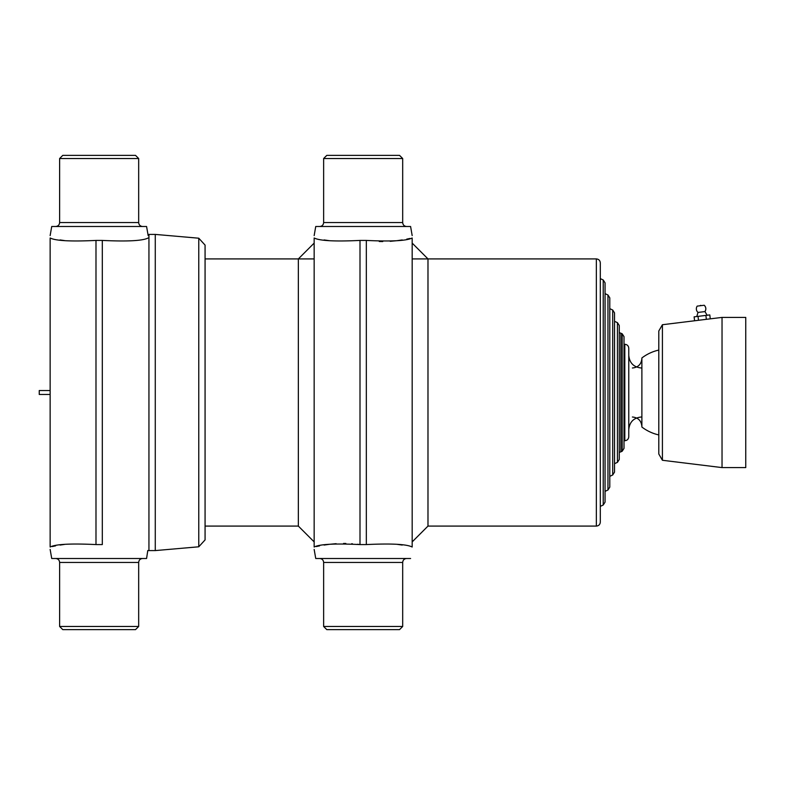 <?xml version="1.0" encoding="UTF-8"?>
<svg xmlns="http://www.w3.org/2000/svg" width="785" height="785" viewBox="0 0 785 785"><rect width="100%" height="100%" fill="white"/><g stroke="black" fill="none" stroke-linecap="round" stroke-linejoin="round"><path stroke-width="1.18" d="M605.049 502.155L605.049 282.845L605.049 502.155L603.223 505.02L600.299 506.384L600.309 392.5L600.309 506.374L603.223 505.02L605.049 502.155M607.963 489.997L609.788 487.132L609.788 297.868L607.963 295.003L605.058 293.639L605.049 491.361L607.963 489.997L607.963 295.003M609.788 481.028L609.788 303.972M614.527 316.62L614.527 472.119L612.702 474.984L612.702 310.016L614.527 312.881L614.527 392.5M617.452 322.664L617.452 462.336L619.277 459.47L619.277 325.53L617.452 322.664L614.537 321.31L614.527 463.7M619.277 456.527L619.277 328.473M622.191 333.782L622.191 451.218L624.016 448.353L624.016 336.647L622.191 333.782L619.277 332.624M628.765 436.764L628.765 348.236C628.53 345.832 627.205 344.517 624.811 344.281L624.811 440.719C627.205 440.483 628.53 439.168 628.765 436.764M698.513 320.29L698.032 316.375L694.107 316.855L694.588 320.771L722.033 317.405L745.75 317.405L745.75 467.595L722.033 467.595L722.033 317.405M700.073 305.767A0.795 0.795 0 0 1 700.662 305.375L701.329 305.61M698.032 316.375L709.797 314.922L710.278 318.847M698.012 312.43L704.95 311.586C706.314 309.29 706.068 307.18 704.214 305.257L697.198 306.121A4.739 4.739 0 0 0 698.012 312.43L696.776 316.522M705.882 315.403L706.363 319.328M704.214 305.257A4.739 4.739 0 0 1 704.95 311.586L707.128 315.256M662.412 324.725L658.801 330.985L658.801 454.015L662.412 460.275L662.412 324.725L694.588 320.771M314.157 243.105L298.349 258.913L314.157 243.105L298.349 258.913L298.349 526.087L298.349 258.913L298.349 526.087L314.157 541.895M412.174 243.105L427.982 258.913L412.174 243.105L427.982 258.913L427.982 526.087L427.982 258.913L427.982 526.087L412.174 541.895L427.982 526.087L596.355 526.087C598.749 525.852 600.074 524.537 600.299 522.133L600.299 262.867C600.074 260.463 598.749 259.148 596.355 258.913L596.355 526.087C598.749 525.852 600.074 524.537 600.299 522.133C600.074 524.537 598.749 525.852 596.355 526.087L596.355 392.5L596.355 526.087L427.982 526.087L412.174 541.895M315.737 558.498L410.594 558.498L315.737 558.498L314.157 549.421L315.737 558.498M314.157 547.017C314.157 550.118 314.157 550.118 314.157 547.017C319.564 544.182 334.852 543.367 360.001 544.574L366.33 544.574C391.43 543.367 406.709 544.182 412.174 547.017C412.174 550.118 412.174 550.118 412.174 547.017L412.174 237.983C412.174 234.882 412.174 234.882 412.174 237.983C406.758 240.818 391.479 241.633 366.33 240.426L360.001 240.426C334.901 241.633 319.613 240.818 314.157 237.983C314.157 234.882 314.157 234.882 314.157 237.983C314.157 234.882 314.157 234.882 314.157 237.983L314.157 547.017C314.157 550.118 314.157 550.118 314.157 547.017C319.564 544.182 334.852 543.367 360.001 544.574L357.528 544.26L360.001 544.574L360.001 240.426C334.901 241.633 319.613 240.818 314.157 237.983L314.157 547.017M402.244 545.065L396.768 544.29L402.244 545.065M352.347 543.76L351.729 543.711L352.347 543.76M345.842 543.456L343.585 543.436L345.842 543.456M336.147 543.681L329.631 544.29L336.147 543.681M329.563 544.29L324.077 545.065L329.563 544.29M319.603 545.86L316.326 546.537L319.603 545.86M324.077 239.935L329.563 240.71L324.077 239.935M315.737 226.502L410.594 226.502L412.174 235.588L410.594 226.502L315.737 226.502L314.157 235.588L315.737 226.502M379.273 241.515L382.746 241.564L379.273 241.515M390.184 241.319L396.7 240.71L390.184 241.319M396.768 240.71L402.244 239.935L396.768 240.71M406.718 239.14L409.996 238.463L406.718 239.14M366.33 544.574L366.33 240.426L360.001 240.426L360.001 544.574L366.33 544.574C391.43 543.367 406.709 544.182 412.174 547.017C412.174 550.118 412.174 550.118 412.174 547.017L412.174 237.983C412.174 234.882 412.174 234.882 412.174 237.983C406.758 240.818 391.479 241.633 366.33 240.426L366.33 544.574M326.805 629.639L399.526 629.639L326.805 629.639L323.636 626.479L402.685 626.479L399.526 629.639L402.685 626.479L323.636 626.479L323.636 562.452L323.636 626.479L326.805 629.639M319.691 558.498C322.085 558.734 323.41 560.048 323.636 562.452L402.685 562.452C402.921 560.048 404.236 558.734 406.64 558.498C404.236 558.734 402.921 560.048 402.685 562.452L402.685 626.479L402.685 562.452L323.636 562.452C323.41 560.048 322.085 558.734 319.691 558.498M326.805 155.361L399.526 155.361L326.805 155.361L323.636 158.521L323.636 222.548C323.41 224.952 322.085 226.266 319.691 226.502C322.085 226.266 323.41 224.952 323.636 222.548L402.685 222.548C402.921 224.952 404.236 226.266 406.64 226.502C404.236 226.266 402.921 224.952 402.685 222.548L323.636 222.548L323.636 158.521L326.805 155.361M50.142 394.472L39.25 394.472L39.25 390.528L50.142 390.528M50.142 549.421L51.722 558.498L146.579 558.498L147.786 550.53L148.944 550.589L148.944 234.411L155.273 234.411L155.273 550.589L148.944 550.589M50.142 547.017C50.142 550.118 50.142 550.118 50.142 547.017C55.549 544.182 70.836 543.367 95.986 544.574L102.305 544.574L102.305 240.426L95.986 240.426C70.885 241.633 55.598 240.818 50.142 237.983C50.142 234.882 50.142 234.882 50.142 237.983L50.142 547.017M64.498 544.427L60.062 545.065M55.588 545.86L52.31 546.537M60.062 239.935L64.498 240.573M50.142 235.588L51.722 226.502L146.579 226.502L148.159 235.588M148.159 237.983C142.742 240.818 127.464 241.633 102.305 240.426M95.986 544.574L95.986 240.426M62.79 629.639L135.511 629.639L138.67 626.479L59.621 626.479L62.79 629.639M55.666 558.498C58.07 558.734 59.385 560.048 59.621 562.452L59.621 626.479M55.676 226.502C58.07 226.266 59.385 224.952 59.621 222.548L59.621 158.521L62.79 155.361L135.511 155.361L138.67 158.521L138.67 222.548C138.906 224.952 140.221 226.266 142.625 226.502M198.772 546.792L205.071 539.913L205.071 245.087L198.772 238.208L198.772 546.792L155.273 550.589M658.801 434.929A43.479 43.479 0 0 1 641.885 427.04L641.885 357.96A43.479 43.479 0 0 1 658.801 350.071M600.309 278.626L600.309 392.5L600.299 278.616L603.223 279.98L603.223 505.02L603.223 279.98L605.049 282.845L603.223 279.98L600.309 278.626M612.702 310.016L609.788 308.662L609.788 476.338L612.702 474.984M622.191 451.218L620.866 451.836L620.866 333.164M323.636 158.521L402.685 158.521L399.526 155.361L402.685 158.521L402.685 222.548L402.685 158.521L323.636 158.521M596.355 258.913L596.355 392.5L596.355 258.913C598.749 259.148 600.074 260.463 600.299 262.867C600.074 260.463 598.749 259.148 596.355 258.913L412.174 258.913M59.621 562.452L138.67 562.452C138.906 560.048 140.221 558.734 142.625 558.498M59.621 158.521L138.67 158.521M59.621 222.548L138.67 222.548M617.452 462.336L614.537 463.69M620.866 451.836L619.277 452.376M624.016 440.719L624.811 440.719M624.016 344.281L624.811 344.281M641.404 417.002C633.731 417.757 629.511 421.967 628.765 429.65M641.404 367.998C633.731 367.243 629.511 363.033 628.765 355.35M662.412 460.275L722.033 467.595M205.071 526.087L298.349 526.087M205.071 258.913L314.157 258.913M138.67 562.452L138.67 626.479M427.982 526.087L596.355 526.087M198.772 238.208L155.273 234.411M632.396 417.002C638.166 417.571 641.325 420.731 641.885 426.49M632.396 367.998C638.166 367.429 641.325 364.269 641.885 358.51"/></g></svg>
